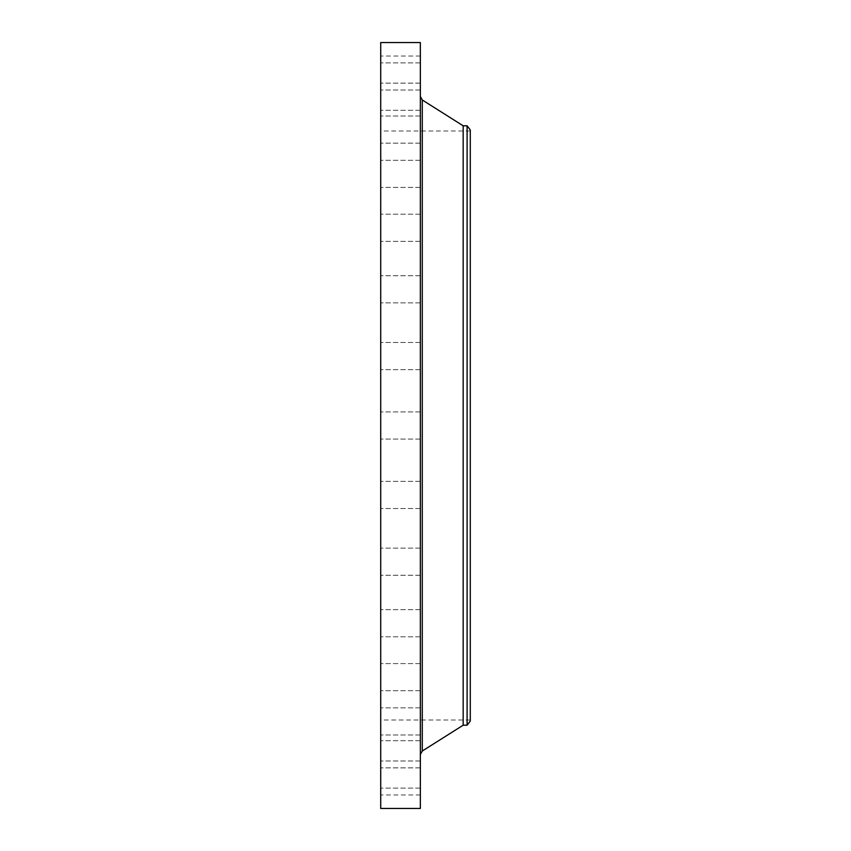 <?xml version="1.0" encoding="UTF-8"?>
<svg xmlns="http://www.w3.org/2000/svg" width="851" height="851" viewBox="0 0 851 851"><rect width="100%" height="100%" fill="white"/><g stroke="black" fill="none" stroke-linecap="round" stroke-linejoin="round"><path stroke-width="0.64" stroke-dasharray="4.25 3.19" d="M420.341 432.01L420.341 411.927L420.341 432.01M380.716 432.01L380.716 411.927L380.716 432.01M380.716 42.55L380.716 808.45M420.341 42.55L420.341 808.45M420.341 714.266L420.341 96.45L420.341 714.266M463.167 125.799L463.167 725.201M467.103 125.799L467.103 725.201M470.284 129.958L470.284 721.042M470.284 167.051L470.284 720.01L470.284 167.051M380.716 167.051L380.716 720.01L380.716 167.051M380.716 364.771L380.716 342.496L380.716 364.771M380.716 299.871L380.716 275.735L380.716 299.871M380.716 239.801L380.716 214.207L380.716 239.801M380.716 186.869L380.716 160.275L380.716 186.869M380.716 143.106L380.716 116.013L380.716 143.106M380.716 110.194L380.716 83.132L380.716 110.194M380.716 89.398L380.716 62.878L380.716 89.398M380.716 81.515L380.716 56.038L380.716 81.515M380.716 86.855L380.716 62.878L380.716 86.855M380.716 105.205L380.716 83.132L380.716 105.205M380.716 135.873L380.716 116.013L380.716 135.873M380.716 177.668L380.716 160.275L380.716 177.668M380.716 228.983L380.716 214.207L380.716 228.983M380.716 287.851L380.716 302.871L380.716 287.851M380.716 352.016L380.716 369.642L380.716 352.016M380.716 486.229L380.716 508.504L380.716 486.229M380.716 551.129L380.716 575.265L380.716 551.129M380.716 611.199L380.716 636.793L380.716 611.199M380.716 664.131L380.716 690.725L380.716 664.131M380.716 707.894L380.716 734.987L380.716 707.894M380.716 740.806L380.716 767.868L380.716 740.806M380.716 761.602L380.716 788.122L380.716 761.602M380.716 769.485L380.716 794.962L380.716 769.485M380.716 764.145L380.716 788.122L380.716 764.145M380.716 745.795L380.716 767.868L380.716 745.795M380.716 715.127L380.716 734.987L380.716 715.127M380.716 673.332L380.716 690.725L380.716 673.332M380.716 622.017L380.716 636.793L380.716 622.017M380.716 563.149L380.716 548.129L380.716 563.149M380.716 498.984L380.716 481.358L380.716 498.984M420.341 486.229L420.341 508.504L420.341 486.229M420.341 299.871L420.341 275.735L420.341 299.871M420.341 551.129L420.341 575.265L420.341 551.129M420.341 239.801L420.341 214.207L420.341 239.801M420.341 611.199L420.341 636.793L420.341 611.199M420.341 186.869L420.341 160.275L420.341 186.869M420.341 664.131L420.341 690.725L420.341 664.131M420.341 143.106L420.341 116.013L420.341 143.106M420.341 707.894L420.341 734.987L420.341 707.894M420.341 110.194L420.341 83.132L420.341 110.194M420.341 740.806L420.341 767.868L420.341 740.806M420.341 89.398L420.341 62.878L420.341 89.398M420.341 761.602L420.341 788.122L420.341 761.602M420.341 81.515L420.341 56.038L420.341 81.515M420.341 769.485L420.341 794.962L420.341 769.485M420.341 86.855L420.341 62.878L420.341 86.855M420.341 764.145L420.341 788.122L420.341 764.145M420.341 105.205L420.341 83.132L420.341 105.205M420.341 745.795L420.341 767.868L420.341 745.795M420.341 135.873L420.341 116.013L420.341 135.873M420.341 715.127L420.341 734.987L420.341 715.127M420.341 177.668L420.341 160.275L420.341 177.668M420.341 673.332L420.341 690.725L420.341 673.332M420.341 228.983L420.341 214.207L420.341 228.983M420.341 622.017L420.341 636.793L420.341 622.017M420.341 287.851L420.341 302.871L420.341 287.851M420.341 563.149L420.341 548.129L420.341 563.149M420.341 352.016L420.341 369.642L420.341 352.016M420.341 498.984L420.341 481.358L420.341 498.984M420.341 364.771L420.341 342.496L420.341 364.771M420.341 468.667L420.341 452.062L420.086 468.667M420.341 466.912L420.086 453.828L420.086 466.944M420.341 459.423L420.086 457.71L420.341 459.423M420.341 462.253L420.086 460.785L420.086 462.253M420.341 460.157L420.086 459.146L420.086 460.178M420.341 468.295L420.341 467.284L420.086 468.295M420.341 465.603L420.086 464.603L420.086 465.614M420.341 461.614L420.341 460.604L420.086 461.614M420.341 466.635L420.341 465.635L420.341 466.635M420.341 452.477L420.341 453.487L420.086 452.477M420.341 454.126L420.341 455.136L420.086 454.126M420.341 455.157L420.341 456.168L420.086 455.157M420.341 462.146L420.086 462.88L420.086 462.157M420.086 456.742L420.086 457.998L420.341 456.742M420.086 465.635L420.086 466.646L420.341 465.635M422.277 99.971L422.277 751.029M420.341 439.073L380.716 439.073L420.341 439.073M420.341 411.927L380.716 411.927L420.341 411.927M470.284 720.01L380.716 720.01M470.284 130.99L380.716 130.99M420.341 481.358L380.716 481.358L420.341 481.358M420.341 508.504L380.716 508.504L420.341 508.504M420.341 302.871L380.716 302.871L420.341 302.871M420.341 275.735L380.716 275.735L420.341 275.735M420.341 548.129L380.716 548.129L420.341 548.129M420.341 575.265L380.716 575.265L420.341 575.265M420.341 241.344L380.716 241.344L420.341 241.344M420.341 214.207L380.716 214.207L420.341 214.207M420.341 609.656L380.716 609.656L420.341 609.656M420.341 636.793L380.716 636.793L420.341 636.793M420.341 187.411L380.716 187.411L420.341 187.411M420.341 160.275L380.716 160.275L420.341 160.275M420.341 663.589L380.716 663.589L420.341 663.589M420.341 690.725L380.716 690.725L420.341 690.725M420.341 143.159L380.716 143.159L420.341 143.159M420.341 116.013L380.716 116.013L420.341 116.013M420.341 707.841L380.716 707.841L420.341 707.841M420.341 734.987L380.716 734.987L420.341 734.987M420.341 83.132L380.716 83.132L420.341 83.132M420.341 110.268L380.716 110.268L420.341 110.268M420.341 767.868L380.716 767.868L420.341 767.868M420.341 740.732L380.716 740.732L420.341 740.732M420.341 62.878L380.716 62.878L420.341 62.878M420.341 90.015L380.716 90.015L420.341 90.015M420.341 788.122L380.716 788.122L420.341 788.122M420.341 760.985L380.716 760.985L420.341 760.985M420.341 56.038L380.716 56.038M420.341 83.175L380.716 83.175M420.341 794.962L380.716 794.962M420.341 767.825L380.716 767.825M420.341 342.496L380.716 342.496L420.341 342.496M420.341 369.642L380.716 369.642L420.341 369.642"/><path stroke-width="1.28" d="M380.716 808.45L380.716 42.55L420.341 42.55L420.341 808.45L380.716 808.45M467.103 725.201L467.103 125.799L470.284 129.958L470.284 721.042L467.103 725.201L463.167 725.201L463.167 125.799L422.277 99.971L420.341 96.45M463.167 725.201L422.277 751.029L422.277 99.971M422.277 751.029L420.341 754.55M467.103 125.799L463.167 125.799"/></g></svg>
